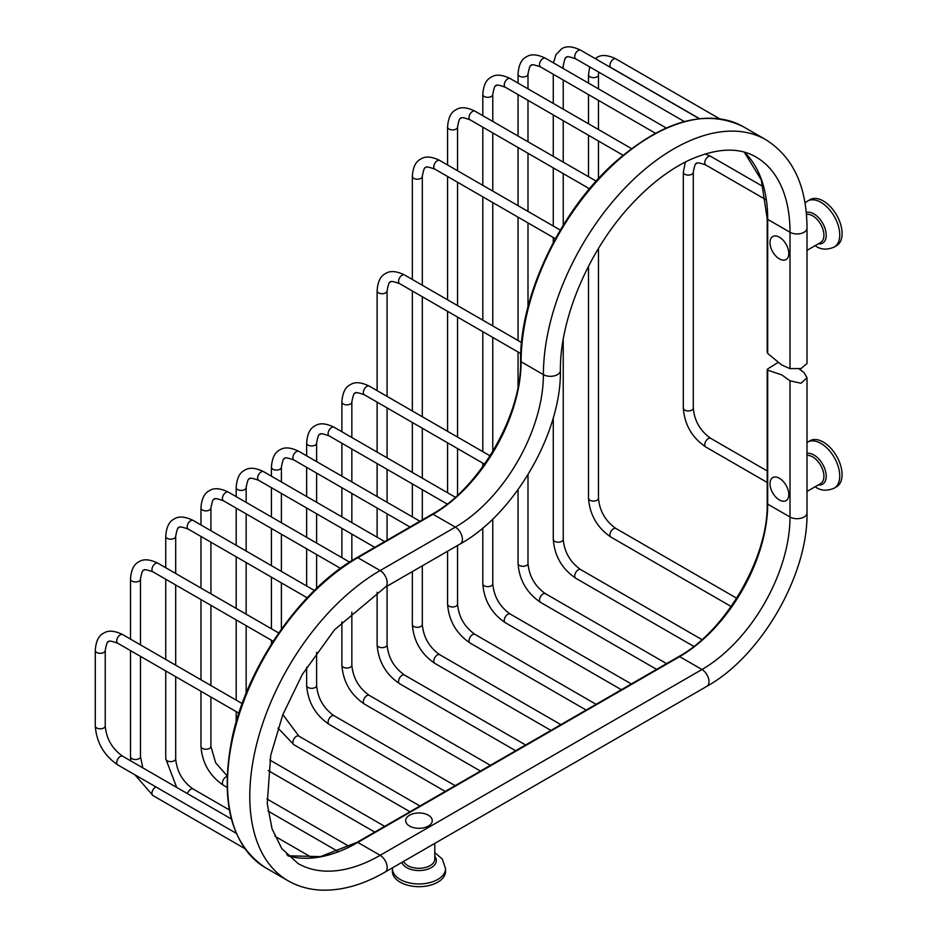 <?xml version="1.0" encoding="UTF-8"?>
<svg xmlns="http://www.w3.org/2000/svg" width="937" height="937" viewBox="0 0 937 937"><rect width="100%" height="100%" fill="white"/><g stroke="black" fill="none" stroke-linecap="round" stroke-linejoin="round"><path stroke-width="1.41" d="M799.308 368.967L804.087 372.668L807.003 377.763L801.018 383.256L790.008 380.797L781.774 374.905L767.696 370.174L767.696 368.932L777.944 362.537M767.204 369.775L767.204 503.45A1.687 0.972 180 0 0 767.696 504.129L767.696 368.932M767.696 351.972L767.696 353.472L781.774 364.997L790.008 368.628L801.018 368.569L807.003 363.521L807.003 228.195A9.956 5.751 0 0 1 800.854 233.512A9.956 5.751 0 0 1 790.008 232.259A164.42 94.93 120 0 0 755.96 156.994C738.602 146.886 716.29 147.964 689.023 160.215C669.358 169.585 650.243 184.249 631.667 204.196C589.139 249.394 559.752 318.521 560.396 370.572A9.956 5.751 180 0 1 554.259 375.878A9.956 5.751 180 0 1 543.401 374.636L521.101 361.752A184.331 106.42 -60 0 1 601.554 176.25A184.331 106.42 -60 0 1 743.603 126.87L765.904 139.754A184.331 106.42 120 0 0 623.866 189.133A184.331 106.42 120 0 0 543.401 374.636A124.516 71.891 -60 0 1 455.359 527.133L433.046 514.261A124.516 71.891 120 0 0 521.101 361.752A1.687 0.972 0 0 1 520.597 361.061C519.742 296.584 559.67 211.926 613.794 163.296C662.693 120.393 705.971 108.259 743.603 126.87M409.574 815.213A13.282 7.672 180 0 1 428.361 815.213A13.282 7.672 180 0 1 428.361 826.059A13.282 7.672 180 0 1 409.574 826.059A13.282 7.672 180 0 1 409.574 815.213M779.385 499.971A13.282 7.672 60 0 1 769.991 483.691A13.282 7.672 60 0 1 779.385 478.268A13.282 7.672 60 0 1 788.79 494.537A13.282 7.672 60 0 1 779.385 499.971M779.385 258.881A13.282 7.672 60 0 1 769.991 242.613A13.282 7.672 60 0 1 779.385 237.19A13.282 7.672 60 0 1 788.79 253.458A13.282 7.672 60 0 1 779.385 258.881M834.235 247.052L836.577 245.705A26.576 15.343 -120 0 0 840.653 224.411A26.576 15.343 -120 0 0 823.295 200.986A26.576 15.343 60 0 0 810.001 199.675L807.659 201.033A26.576 15.343 60 0 1 820.941 202.345A26.576 15.343 -120 0 1 838.31 225.758A26.576 15.343 -120 0 1 834.235 247.052C827.219 250.015 821.128 249.746 815.975 246.232L815.085 245.693M392.392 868.622L392.392 871.34A26.576 15.343 0 0 0 408.801 885.512A26.576 15.343 0 0 0 437.766 882.185A26.576 15.343 180 0 0 445.543 871.34L445.543 868.622A26.576 15.343 180 0 1 437.766 879.468A26.576 15.343 0 0 1 408.801 882.795A26.576 15.343 0 0 1 392.392 868.622L392.416 867.849M834.235 488.142L836.577 486.783A26.576 15.343 -120 0 0 840.653 465.49A26.576 15.343 -120 0 0 823.295 442.077A26.576 15.343 60 0 0 810.001 440.753L807.659 442.112A26.576 15.343 60 0 1 820.941 443.424A26.576 15.343 -120 0 1 838.31 466.849A26.576 15.343 -120 0 1 834.235 488.142C827.219 491.105 821.128 490.824 815.975 487.31L815.085 486.772M560.396 370.572C561.521 432.425 514.46 513.933 460.336 543.882A9.956 5.751 -120 0 0 461.859 535.905A9.956 5.751 -120 0 0 455.359 527.133L380.141 570.563L357.829 557.691A1.687 0.972 60 0 0 356.985 557.597C300.332 589.291 246.7 666.992 232.013 738.508C219.773 801.674 230.994 844.776 265.663 867.826A184.331 106.42 -60 0 1 237.412 720.12A184.331 106.42 -60 0 1 357.829 557.691L433.046 514.261A1.687 0.972 60 0 0 432.203 514.179C479.322 488.435 521.862 414.74 520.597 361.061M744.341 152.157A164.42 94.93 -60 0 1 767.696 219.375L767.696 353.472M790.008 368.628L790.008 232.259L767.696 219.375A1.687 0.972 180 0 1 767.204 218.696L767.204 352.499M767.204 503.45C768.469 557.117 725.929 630.812 678.81 656.556A1.687 0.972 -120 0 1 679.653 656.638L701.965 669.51A124.516 71.891 120 0 0 790.008 517.013L767.696 504.129A124.516 71.891 -60 0 1 679.653 656.638L357.829 842.433A1.687 0.972 -120 0 0 356.985 842.351L320.431 856.629L287.893 855.774M460.336 543.882L385.119 587.312L334.497 629.828L302.323 674.417L282.798 714.697L270.711 755.374L267.232 803.618L272.07 828.894L281.756 848.535L297.931 863.457A164.42 94.93 120 0 0 380.141 855.317L357.829 842.433A164.42 94.93 -60 0 1 287.94 855.821M385.119 587.312A9.956 5.751 -120 0 0 386.641 579.335A9.956 5.751 -120 0 0 380.141 570.563A184.331 106.42 120 0 0 259.713 733.003A184.331 106.42 120 0 0 287.975 880.71C298.189 886.554 309.491 889.705 321.895 890.15C342.251 890.689 363.322 884.657 385.119 872.066A9.956 5.751 60 0 0 386.641 864.09A9.956 5.751 60 0 0 380.141 855.317L701.965 669.51A9.956 5.751 60 0 1 708.466 678.283A9.956 5.751 60 0 1 706.943 686.271C761.067 656.31 808.127 574.803 807.003 512.949L807.003 377.763M807.003 512.949A9.956 5.751 0 0 1 800.854 518.255A9.956 5.751 0 0 1 790.008 517.013L790.008 380.797M807.003 455.464A15.812 9.136 60 0 1 812.742 456.951A15.812 9.136 -120 0 1 823.073 470.889A15.812 9.136 -120 0 1 820.648 483.562L807.003 491.445M434.791 843.394L434.791 859.147A15.812 9.136 180 0 1 430.153 865.601A15.812 9.136 0 0 1 414.763 867.955A15.812 9.136 0 0 1 403.636 861.372M806.441 214.468A15.812 9.136 60 0 1 812.742 215.861A15.812 9.136 -120 0 1 823.073 229.799A15.812 9.136 -120 0 1 820.648 242.484L807.003 250.355M818.235 243.866A17.381 10.038 -120 0 0 826.012 232.54A17.381 10.038 -120 0 0 813.925 213.905A17.381 10.038 60 0 0 806.265 212.582M401.891 862.38A17.381 10.038 0 0 0 413.849 870.11A17.381 10.038 0 0 0 431.254 867.615A17.381 10.038 180 0 0 434.791 856.371M818.235 484.956A17.381 10.038 -120 0 0 826.012 473.63A17.381 10.038 -120 0 0 813.925 454.984A17.381 10.038 60 0 0 807.003 453.461M236.3 833.333L117.746 764.885A4.978 2.87 -60 0 1 116.984 760.891A4.978 2.87 -60 0 1 120.241 756.51A4.978 2.87 -60 0 1 122.724 756.264L231.38 818.997M117.746 764.885C103.995 755.515 96.511 742.549 95.281 725.952A4.978 2.87 0 0 0 98.35 728.611A4.978 2.87 0 0 0 103.773 727.99A4.978 2.87 0 0 0 105.237 725.952C106.373 738.766 112.206 748.862 122.724 756.264M95.281 725.952L95.281 650.465A4.978 2.87 0 0 0 98.35 653.124A4.978 2.87 0 0 0 103.773 652.492A4.978 2.87 0 0 0 105.237 650.465L105.237 725.952M95.281 650.465C95.879 641.365 98.654 635.614 103.62 633.213C108.177 630.121 114.548 630.589 122.724 634.618A4.978 2.87 120 0 0 120.241 634.864A4.978 2.87 120 0 0 116.984 639.245A4.978 2.87 120 0 0 117.746 643.239L238.865 713.162M244.815 848.594L152.977 795.572A4.978 2.87 -60 0 1 152.216 791.589A4.978 2.87 -60 0 1 155.472 787.197A4.978 2.87 -60 0 1 155.975 786.951M130.782 760.903L130.512 756.651A4.978 2.87 0 0 0 133.581 759.31A4.978 2.87 0 0 0 139.004 758.689A4.978 2.87 0 0 0 140.468 756.651L142.764 767.825M130.512 639.104L130.512 579.089A4.978 2.87 0 0 0 133.581 581.748A4.978 2.87 0 0 0 139.004 581.127A4.978 2.87 0 0 0 140.468 579.089L140.468 644.855M130.512 579.089C131.11 569.989 133.886 564.238 138.852 561.837C143.408 558.745 149.779 559.213 157.955 563.242A4.978 2.87 120 0 0 155.472 563.488A4.978 2.87 120 0 0 152.216 567.869A4.978 2.87 120 0 0 152.977 571.863L273.194 641.271M187.459 793.639A4.978 2.87 -60 0 1 190.703 789.294A4.978 2.87 -60 0 1 193.186 789.048L229.354 809.931M176.648 787.385L165.744 758.747A4.978 2.87 0 0 0 168.812 761.406A4.978 2.87 0 0 0 174.235 760.774A4.978 2.87 0 0 0 175.687 758.747C176.835 771.549 182.668 781.657 193.186 789.048M165.744 567.74L165.744 536.315A4.978 2.87 0 0 0 168.812 538.974A4.978 2.87 0 0 0 174.235 538.342A4.978 2.87 0 0 0 175.687 536.315L175.687 573.479M165.744 536.315C166.341 527.215 169.117 521.464 174.083 519.063C178.639 515.971 185.011 516.439 193.186 520.468A4.978 2.87 120 0 0 190.703 520.714A4.978 2.87 120 0 0 187.447 525.095A4.978 2.87 120 0 0 188.208 529.089L307.184 597.783M227.059 787.396L223.439 785.311A4.978 2.87 -60 0 1 222.678 781.317A4.978 2.87 -60 0 1 225.934 776.937A4.978 2.87 -60 0 1 227.105 776.492M223.439 785.311C209.689 775.953 202.205 762.976 200.975 746.391A4.978 2.87 0 0 0 204.043 749.038A4.978 2.87 0 0 0 209.466 748.417A4.978 2.87 0 0 0 210.919 746.391L215.627 762.741L227.129 775.883M200.975 524.954L200.975 507.995A4.978 2.87 0 0 0 204.043 510.653A4.978 2.87 0 0 0 209.466 510.021A4.978 2.87 0 0 0 210.919 507.995L210.919 530.705M200.975 507.995C201.56 498.894 204.348 493.143 209.314 490.742C213.87 487.65 220.242 488.118 228.417 492.148A4.978 2.87 120 0 0 225.934 492.393A4.978 2.87 120 0 0 222.678 496.774A4.978 2.87 120 0 0 223.439 500.768L340.482 568.337M236.194 496.633L236.194 487.545A4.978 2.87 0 0 0 239.275 490.203A4.978 2.87 0 0 0 244.698 489.582A4.978 2.87 0 0 0 246.15 487.545L246.15 502.384M236.194 487.545C236.792 478.456 239.579 472.705 244.545 470.304C249.101 467.2 255.473 467.668 263.648 471.698A4.978 2.87 120 0 0 261.165 471.943A4.978 2.87 120 0 0 257.909 476.336A4.978 2.87 120 0 0 258.671 480.318L374.753 547.337M409.984 811.758L293.902 744.739A4.978 2.87 -60 0 1 293.14 740.745A4.978 2.87 -60 0 1 296.397 736.365A4.978 2.87 -60 0 1 298.88 736.119L419.94 806.007M271.425 476.195L271.425 467.212A4.978 2.87 0 0 0 274.506 469.859A4.978 2.87 0 0 0 279.929 469.238A4.978 2.87 0 0 0 281.381 467.212L281.381 481.946M271.425 467.212C272.023 458.111 274.81 452.36 279.776 449.959C284.333 446.867 290.704 447.324 298.88 451.365A4.978 2.87 120 0 0 296.397 451.611A4.978 2.87 120 0 0 293.14 455.991A4.978 2.87 120 0 0 293.902 459.985L409.984 527.004M445.216 791.414L329.133 724.395A4.978 2.87 -60 0 1 328.372 720.401A4.978 2.87 -60 0 1 331.616 716.02A4.978 2.87 -60 0 1 334.111 715.774L455.171 785.663M329.133 724.395C315.382 715.036 307.898 702.059 306.657 685.474A4.978 2.87 0 0 0 309.737 688.121A4.978 2.87 0 0 0 315.16 687.5A4.978 2.87 0 0 0 316.612 685.474C317.76 698.276 323.593 708.384 334.111 715.774M306.657 455.85L306.657 443.107A4.978 2.87 0 0 0 309.737 445.754A4.978 2.87 0 0 0 315.16 445.134A4.978 2.87 0 0 0 316.612 443.107L316.612 461.601M306.657 443.107C307.254 434.007 310.042 428.256 315.008 425.855C319.564 422.763 325.935 423.219 334.111 427.26A4.978 2.87 120 0 0 331.616 427.506A4.978 2.87 120 0 0 328.372 431.887A4.978 2.87 120 0 0 329.133 435.881L447.195 504.036M480.447 771.069L364.364 704.05A4.978 2.87 -60 0 1 363.603 700.068A4.978 2.87 -60 0 1 366.847 695.676A4.978 2.87 -60 0 1 369.342 695.43L490.402 765.33M364.364 704.05C350.614 694.692 343.118 681.714 341.888 665.129A4.978 2.87 0 0 0 344.968 667.788A4.978 2.87 0 0 0 350.391 667.167A4.978 2.87 0 0 0 351.843 665.129C352.991 677.943 358.824 688.039 369.342 695.43M341.888 431.746L341.888 401.996A4.978 2.87 0 0 0 344.968 404.643A4.978 2.87 0 0 0 350.391 404.023A4.978 2.87 0 0 0 351.843 401.996L351.843 437.497M341.888 401.996C342.485 392.896 345.273 387.145 350.239 384.744C354.795 381.652 361.167 382.109 369.342 386.149A4.978 2.87 120 0 0 366.847 386.395A4.978 2.87 120 0 0 363.603 390.776A4.978 2.87 120 0 0 364.364 394.77L484.523 464.143M515.678 750.736L399.595 683.717A4.978 2.87 -60 0 1 398.834 679.723A4.978 2.87 -60 0 1 402.078 675.343A4.978 2.87 -60 0 1 404.573 675.097L525.634 744.985M399.595 683.717C385.845 674.359 378.349 661.381 377.119 644.797A4.978 2.87 0 0 0 380.199 647.444A4.978 2.87 0 0 0 385.622 646.823A4.978 2.87 0 0 0 387.075 644.797C388.223 657.598 394.055 667.694 404.573 675.097M377.119 390.635L377.119 290.845A4.978 2.87 0 0 0 380.199 293.504A4.978 2.87 0 0 0 385.622 292.883A4.978 2.87 0 0 0 387.075 290.845L387.075 396.386M377.119 290.845C377.716 281.744 380.504 276.005 385.458 273.604C390.026 270.5 396.398 270.969 404.573 274.998A4.978 2.87 120 0 0 402.078 275.244A4.978 2.87 120 0 0 398.834 279.636A4.978 2.87 120 0 0 399.595 283.618L520.761 353.577M550.909 730.391L434.827 663.373A4.978 2.87 -60 0 1 434.065 659.39A4.978 2.87 -60 0 1 437.31 654.998A4.978 2.87 -60 0 1 439.804 654.752L560.865 724.641M434.827 663.373C421.076 654.014 413.58 641.037 412.35 624.452A4.978 2.87 0 0 0 415.431 627.111A4.978 2.87 0 0 0 420.854 626.478A4.978 2.87 0 0 0 422.306 624.452C423.454 637.254 429.287 647.362 439.804 654.752M412.35 279.495L412.35 176.343A4.978 2.87 0 0 0 415.431 179.002A4.978 2.87 0 0 0 420.854 178.381A4.978 2.87 0 0 0 422.306 176.343L422.306 285.235M412.35 176.343C412.948 167.243 415.735 161.504 420.69 159.103C425.257 155.999 431.629 156.467 439.804 160.496A4.978 2.87 120 0 0 437.31 160.742A4.978 2.87 120 0 0 434.065 165.135A4.978 2.87 120 0 0 434.827 169.117L555.395 238.724M586.14 710.059L470.058 643.028A4.978 2.87 -60 0 1 469.296 639.046A4.978 2.87 -60 0 1 472.541 634.654A4.978 2.87 -60 0 1 475.036 634.408L596.096 704.308M470.058 643.028C456.307 633.67 448.811 620.704 447.581 604.107A4.978 2.87 0 0 0 450.65 606.766A4.978 2.87 0 0 0 456.085 606.145A4.978 2.87 0 0 0 457.537 604.107C458.685 616.921 464.518 627.017 475.036 634.408M447.581 164.994L447.581 127.045A4.978 2.87 0 0 0 450.65 129.693A4.978 2.87 0 0 0 456.085 129.072A4.978 2.87 0 0 0 457.537 127.045L457.537 170.733M447.581 127.045C448.179 117.945 450.966 112.194 455.921 109.793C460.489 106.701 466.86 107.158 475.036 111.198A4.978 2.87 120 0 0 472.541 111.444A4.978 2.87 120 0 0 469.296 115.825A4.978 2.87 120 0 0 470.058 119.819L589.49 188.77M621.372 689.714L505.289 622.695A4.978 2.87 -60 0 1 504.528 618.701A4.978 2.87 -60 0 1 507.772 614.321A4.978 2.87 -60 0 1 510.267 614.075L631.327 683.963M505.289 622.695C491.538 613.337 484.042 600.359 482.813 583.774A4.978 2.87 0 0 0 485.881 586.421A4.978 2.87 0 0 0 491.316 585.801A4.978 2.87 0 0 0 492.768 583.774C493.916 596.576 499.749 606.684 510.267 614.075M482.813 115.684L482.813 94.45A4.978 2.87 0 0 0 485.881 97.108A4.978 2.87 0 0 0 491.316 96.488A4.978 2.87 0 0 0 492.768 94.45L492.768 121.435M482.813 94.45C483.41 85.361 486.198 79.61 491.152 77.209C495.72 74.105 502.091 74.573 510.267 78.603A4.978 2.87 120 0 0 507.772 78.849A4.978 2.87 120 0 0 504.528 83.241A4.978 2.87 120 0 0 505.289 87.223L623.046 155.214M656.603 669.369L540.52 602.35A4.978 2.87 -60 0 1 539.759 598.368A4.978 2.87 -60 0 1 543.003 593.976A4.978 2.87 -60 0 1 545.498 593.73L666.558 663.63M540.52 602.35C526.77 592.992 519.274 580.015 518.044 563.43A4.978 2.87 0 0 0 521.113 566.089A4.978 2.87 0 0 0 526.547 565.468A4.978 2.87 0 0 0 528 563.43C529.147 576.243 534.968 586.339 545.498 593.73M518.044 83.1L518.044 74.128A4.978 2.87 0 0 0 521.113 76.787A4.978 2.87 0 0 0 526.547 76.166A4.978 2.87 0 0 0 528 74.128L528 88.851M518.044 74.128C518.641 65.04 521.417 59.289 526.383 56.888C530.951 53.784 537.311 54.252 545.498 58.281A4.978 2.87 120 0 0 543.003 58.527A4.978 2.87 120 0 0 539.759 62.92A4.978 2.87 120 0 0 540.52 66.902L655.408 133.241M693.802 646.401L575.751 578.246A4.978 2.87 -60 0 1 574.99 574.252A4.978 2.87 -60 0 1 578.234 569.872A4.978 2.87 -60 0 1 580.729 569.626L701.954 639.62M575.751 578.246C562.001 568.888 554.505 555.91 553.275 539.325A4.978 2.87 0 0 0 556.344 541.973A4.978 2.87 0 0 0 561.767 541.352A4.978 2.87 0 0 0 563.231 539.325C564.379 552.127 570.2 562.235 580.729 569.626M562.13 67.886A4.978 2.87 0 0 0 563.231 66.082L563.231 68.53M553.451 62.873L555.946 54.686L561.614 48.841C566.182 45.737 572.542 46.206 580.729 50.235A4.978 2.87 120 0 0 578.234 50.481A4.978 2.87 120 0 0 574.99 54.873A4.978 2.87 120 0 0 575.751 58.855L684.338 121.552M731.129 606.497L610.983 537.124A4.978 2.87 -60 0 1 610.21 533.141A4.978 2.87 -60 0 1 613.466 528.749A4.978 2.87 -60 0 1 615.96 528.503L736.669 598.204M610.983 537.124C597.232 527.765 589.736 514.788 588.506 498.203A4.978 2.87 0 0 0 591.575 500.862A4.978 2.87 0 0 0 596.998 500.241A4.978 2.87 0 0 0 598.462 498.203C599.598 511.016 605.431 521.113 615.96 528.503M588.506 83.124L588.506 74.784A4.978 2.87 0 0 0 591.575 77.443A4.978 2.87 0 0 0 596.998 76.822A4.978 2.87 0 0 0 598.462 74.784L598.462 88.863M595.241 58.621L596.846 57.532C601.413 54.44 607.773 54.908 615.96 58.937A4.978 2.87 120 0 0 613.466 59.183A4.978 2.87 120 0 0 610.21 63.564A4.978 2.87 120 0 0 610.983 67.558L699.471 118.648M767.204 482.461L705.795 447.008A4.978 2.87 -60 0 1 705.034 443.014A4.978 2.87 -60 0 1 708.278 438.633A4.978 2.87 -60 0 1 710.773 438.387L767.204 470.96M705.795 447.008C692.045 437.638 684.549 424.672 683.319 408.075A4.978 2.87 0 0 0 686.399 410.734A4.978 2.87 0 0 0 691.822 410.113A4.978 2.87 0 0 0 693.275 408.075C694.422 420.889 700.255 430.985 710.773 438.387M683.319 408.075L683.319 172.232A4.978 2.87 0 0 0 686.399 174.891A4.978 2.87 0 0 0 691.822 174.259A4.978 2.87 0 0 0 693.275 172.232L693.275 408.075M705.198 153.914L710.773 156.385A4.978 2.87 120 0 0 708.278 156.631A4.978 2.87 120 0 0 705.034 161.012A4.978 2.87 120 0 0 705.795 165.006L765.939 199.733M356.985 557.597L432.203 514.179M767.204 218.696L761.289 179.892L744.283 152.145M678.81 656.556L356.985 842.351M385.119 872.066L706.943 686.271M265.663 867.826L287.975 880.71M765.904 139.754C793.124 156.971 806.816 186.451 807.003 228.195M807.659 201.033L805 202.966M445.543 868.622L442.252 858.924L434.791 852.717M807.659 442.112L807.003 442.51M105.237 650.465C106.443 643.789 107.568 640.908 108.598 641.833C108.305 640.486 111.362 640.943 117.746 643.239M122.724 634.618L242.168 703.57M134.916 774.794L152.977 795.572M140.468 756.651L140.468 656.357M130.512 756.651L130.512 650.606M140.468 579.089C141.674 572.413 142.799 569.532 143.829 570.457C143.537 569.11 146.594 569.579 152.977 571.863M157.955 563.242L278.734 632.979M312.279 857.8L274.834 836.191M289.697 856.266L286.64 854.497M175.687 758.747L175.687 676.69M175.687 665.2L175.687 584.981M165.744 758.747L165.744 670.939M165.744 659.449L165.744 579.23M175.687 536.315C176.906 529.639 178.03 526.758 179.061 527.683C178.768 526.336 181.813 526.793 188.208 529.089M193.186 520.468L314.399 590.451M349.314 846.486L266.94 798.933M338.058 851.487L268.041 811.055M210.919 746.391L210.919 697.034M210.919 685.533L210.919 605.314M210.919 593.824L210.919 542.195M200.975 746.391L200.975 691.283M200.975 679.793L200.975 599.575M200.975 588.073L200.975 536.456M210.919 507.995C212.137 501.307 213.261 498.437 214.292 499.362C213.999 498.015 217.044 498.472 223.439 500.768M228.417 492.148L349.595 562.106M384.709 826.352L269.821 760.012M374.753 832.091L268.205 770.577M246.15 693.193L246.15 625.658M246.15 614.157L246.15 562.54M246.15 551.05L246.15 513.874M236.194 721.9L236.194 711.628M236.194 700.126L236.194 619.907M236.194 608.418L236.194 556.789M236.194 545.299L236.194 508.135M246.15 487.545C247.368 480.868 248.492 477.987 249.523 478.924C249.23 477.565 252.276 478.034 258.671 480.318M263.648 471.698L384.709 541.598M277.996 728.072L293.902 744.739M282.845 714.591L298.88 736.119M281.381 629.207L281.381 582.884M281.381 571.383L281.381 534.219M281.381 522.729L281.381 493.436M271.425 644.047L271.425 640.252M271.425 628.75L271.425 577.133M271.425 565.643L271.425 528.468M271.425 516.978L271.425 487.685M281.381 467.212C282.599 460.524 283.724 457.654 284.754 458.58C284.461 457.221 287.507 457.689 293.902 459.985M298.88 451.365L419.94 521.253M316.612 685.474L316.612 652.316M316.612 588.319L316.612 554.563M316.612 543.062L316.612 513.781M316.612 502.279L316.612 473.091M306.657 685.474L306.657 667.226M306.657 598.333L306.657 597.478M306.657 585.976L306.657 548.813M306.657 537.323L306.657 508.03M306.657 496.528L306.657 467.352M316.612 443.107C317.83 436.419 318.955 433.55 319.985 434.475C319.693 433.117 322.738 433.585 329.133 435.881M334.111 427.26L455.335 497.242M351.843 665.129L351.843 612.107M351.843 560.689L351.843 534.113M351.843 522.623L351.843 493.436M351.843 481.946L351.843 448.987M341.888 665.129L341.888 621.828M341.888 557.656L341.888 528.363M341.888 516.873L341.888 487.685M341.888 476.195L341.888 443.248M351.843 401.996C353.062 395.309 354.186 392.439 355.205 393.364C354.924 392.006 357.969 392.474 364.364 394.77M369.342 386.149L490.051 455.839M387.075 644.797L387.075 586.187M387.075 540.227L387.075 513.781M387.075 502.279L387.075 469.332M387.075 457.842L387.075 407.876M377.119 644.797L377.119 592.243M377.119 537.217L377.119 508.03M377.119 496.528L377.119 463.581M377.119 452.091L377.119 402.137M387.075 290.845C388.293 284.169 389.417 281.287 390.436 282.224C390.155 280.866 393.2 281.334 399.595 283.618M404.573 274.998L521.534 342.532M422.306 624.452L422.306 565.843M422.306 519.883L422.306 489.676M422.306 478.175L422.306 428.221M422.306 416.731L422.306 296.736M412.35 624.452L412.35 571.593M412.35 516.873L412.35 483.925M412.35 472.424L412.35 422.47M412.35 410.98L412.35 290.985M422.306 176.343C423.524 169.667 424.648 166.786 425.667 167.723C425.386 166.364 428.432 166.833 434.827 169.117M439.804 160.496L560.326 230.08M457.537 604.107L457.537 545.498M457.537 495.251L457.537 448.565M457.537 437.064L457.537 317.069M457.537 305.579L457.537 182.235M447.581 604.107L447.581 551.249M447.581 492.768L447.581 442.814M447.581 431.325L447.581 311.33M447.581 299.828L447.581 176.484M457.537 127.045C458.755 120.358 459.868 117.488 460.899 118.413C460.617 117.055 463.663 117.523 470.058 119.819M475.036 111.198L596.155 181.122M492.768 583.774L492.768 519.016M492.768 451.435L492.768 337.414M492.768 325.924L492.768 202.568M492.768 191.078L492.768 132.925M482.813 583.774L482.813 528.011M482.813 466.532L482.813 463.159M482.813 451.657L482.813 331.663M482.813 320.173L482.813 196.829M482.813 185.327L482.813 127.186M492.768 94.45C493.986 87.773 495.099 84.892 496.13 85.829C495.849 84.471 498.894 84.939 505.289 87.223M510.267 78.603L631.468 148.585M528 563.43L528 474.672M528 306.832L528 222.912M528 211.422L528 153.27M528 141.78L528 100.341M518.044 563.43L518.044 489.641M518.044 386.876L518.044 352.007M518.044 340.518L518.044 217.161M518.044 205.671L518.044 147.519M518.044 136.029L518.044 94.59M528 74.128C529.218 67.452 530.33 64.583 531.361 65.508C531.068 64.149 534.125 64.618 540.52 66.902M545.498 58.281L666.207 127.982M563.231 539.325L563.231 339.452M563.231 225.255L563.231 173.614M563.231 162.113L563.231 120.686M563.231 109.184L563.231 80.02M553.275 539.325L553.275 417.797M553.275 242.636L553.275 237.506M553.275 226.004L553.275 167.864M553.275 156.362L553.275 114.935M553.275 103.433L553.275 74.269M563.231 66.082C564.449 59.406 565.561 56.536 566.592 57.462C566.299 56.103 569.356 56.571 575.751 58.855M580.729 50.235L699.248 118.671M598.462 498.203L598.462 248.481M598.462 178.592L598.462 141.018M598.462 129.529L598.462 100.364M588.506 498.203L588.506 266.249M588.506 189.953L588.506 188.196M588.506 176.706L588.506 135.268M588.506 123.778L588.506 94.614M608.956 66.539L610.983 67.558M589.654 66.89L588.506 74.784M598.649 72.079L598.462 74.784M615.96 58.937L719.616 118.788M693.275 172.232C694.493 165.556 695.617 162.675 696.648 163.6C696.355 162.253 699.4 162.722 705.795 165.006M685.392 161.996L683.319 172.232M710.773 156.385L763.374 186.756"/></g></svg>

